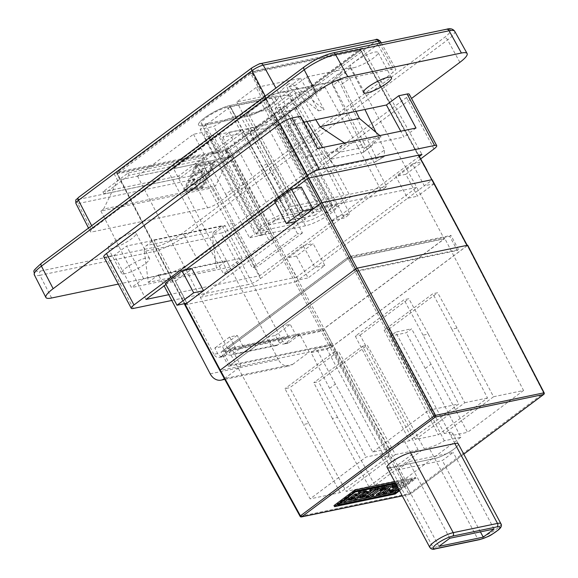 <?xml version="1.0" encoding="UTF-8"?>
<svg xmlns="http://www.w3.org/2000/svg" width="578" height="578" viewBox="0 0 578 578"><rect width="100%" height="100%" fill="white"/><g stroke="black" fill="none" stroke-linecap="round" stroke-linejoin="round"><path stroke-width="0.43" stroke-dasharray="2.89 2.17" d="M317.539 148.553L305.487 157.556L336.678 151.06L346.468 144.132L381.112 136.914L372.767 143.539L403.957 137.044L400.764 131.213M416.008 128.034L403.957 137.044M171.702 300.466L248.526 284.463L221.056 233.021A9.523 2.009 -28.1 0 0 232.999 227.161L406.529 97.509A9.523 2.009 -28.1 0 0 409.246 94.207M232.999 227.161L260.461 278.603A9.523 2.009 -28.1 0 1 248.526 284.463M260.461 278.603L420.726 158.863M168.689 294.722L236.901 280.489L226.865 261.198L158.697 275.403L164.138 285.864M165.944 284.521L185.047 270.244M275.316 202.799L294.419 188.529M419.375 156.414L259.652 275.749L236.901 280.489M259.652 275.749L212.986 187.706L215.681 185.69L103.599 209.041L117.558 180.3L229.408 156.999L215.681 185.69M103.599 209.041L100.897 211.057L212.986 187.706M100.897 211.057L145.981 299.433M158.697 275.403L143.546 278.553L126.625 246.026L114.256 255.274L131.495 287.562L229.965 267.043L212.726 234.755L221.056 233.021M226.865 261.198L242.016 258.041L225.102 225.514L126.625 246.026M193.211 180.199L191.629 185.552L193.428 184.628L192.488 183.869L193.377 184.584L195.761 184.924C199.446 183.818 202.618 180.777 205.284 175.806L206.505 171.832L205.847 169.325L203.456 168.877L199.28 171.001L195.509 174.65L196.144 175.676L199.244 172.793L201.433 171.666L202.596 171.832L203.023 172.894L201.968 176.81L200.234 179.642L198.29 181.637L196.52 182.547L195.075 181.817L195.01 179.281L193.211 180.199L192.322 179.483L194.121 178.566L195.01 179.281M194.121 178.566L194.186 181.102L195.639 181.832L201.079 176.095L201.708 171.11L200.544 170.951L198.355 172.078L195.256 174.961L194.62 173.935L198.391 170.286L202.567 168.162L204.829 168.487L204.395 175.091C201.729 180.061 198.557 183.103 194.88 184.201L192.488 183.869L191.889 184.592L192.777 185.307M194.62 173.935L195.509 174.65M191.889 184.592L190.74 184.83L191.629 185.552M190.74 184.83L192.322 179.483M195.256 174.961L196.144 175.676M215.442 161.956L196.506 165.9L184.028 191.788L202.965 187.843L215.442 161.956L214.554 161.24L202.076 187.127L183.139 191.072L195.617 165.185L214.554 161.24M195.617 165.185L196.506 165.9M183.139 191.072L184.028 191.788M213.557 163.747L202.575 186.528L185.914 190.003L196.896 167.215L213.557 163.747L212.668 163.032L196.007 166.5L196.896 167.215M196.007 166.5L185.025 189.281L201.686 185.813L212.668 163.032M201.686 185.813L202.575 186.528M202.076 187.127L202.965 187.843M185.025 189.281L185.914 190.003M207.618 207.849A9.523 2.009 151.9 0 0 219.553 201.989L393.083 72.337A9.523 2.009 151.9 0 0 395.8 69.028A9.523 2.009 151.9 0 0 393.661 68.84L278.524 92.827A9.523 2.009 151.9 0 0 266.588 98.686L93.058 228.346A9.523 2.009 151.9 0 0 90.334 231.641A9.523 2.009 151.9 0 0 92.48 231.836L207.618 207.849L193.059 179.614L77.922 203.601A8.952 1.893 -28.1 0 1 75.906 203.42M362.666 48.212L250.931 71.491L114.112 173.718L225.839 150.446L362.666 48.212L421.976 154.471M102.906 191.788L178.653 176.008L203.68 157.31L127.933 173.089L102.906 191.788L104.069 193.977L179.823 178.197L204.85 159.499L129.104 175.279L104.069 193.977M454.705 31.255A24.933 5.267 -28.1 0 1 447.596 39.911L184.794 236.272L197.076 258.698A25.389 5.368 -28.1 0 1 165.236 274.319L153.531 251.611A3.172 2.514 78.2 0 1 154.181 247.362A21.762 4.595 151.9 0 0 181.47 233.974L444.265 37.621A21.762 4.595 151.9 0 0 445.58 29.637L331.96 53.313A3.172 2.514 78.2 0 1 332.776 52.945M197.076 258.698L411.522 98.47M111.67 248.518A15.866 3.352 151.9 0 0 127.904 241.243A15.866 3.352 151.9 0 0 136.097 233.252A15.866 3.352 151.9 0 0 120.52 237.768A15.866 3.352 151.9 0 0 108.1 248.2A15.866 3.352 151.9 0 0 111.67 248.518M353.613 67.749A15.866 3.352 151.9 0 0 369.848 60.473A15.866 3.352 151.9 0 0 378.041 52.482A15.866 3.352 151.9 0 0 362.464 56.998A15.866 3.352 151.9 0 0 350.044 67.431A15.866 3.352 151.9 0 0 353.613 67.749M178.653 176.008L179.823 178.197M127.933 173.089L129.104 175.279M203.68 157.31L204.85 159.499M125.115 273.69A15.866 3.352 -28.1 0 1 121.546 273.372A15.866 3.352 -28.1 0 1 133.959 262.939A15.866 3.352 -28.1 0 1 149.536 258.424A15.866 3.352 -28.1 0 1 141.35 266.415A15.866 3.352 -28.1 0 1 125.115 273.69M118.338 284.094L165.236 274.319M103.78 256.82A9.523 2.009 -28.1 0 0 105.918 257.008L114.256 255.274M300.3 116.265L287.923 125.513L303.501 122.269M225.102 225.514L212.726 234.755M287.923 125.513L305.487 157.556M143.546 278.553L131.495 287.562M242.016 258.041L229.965 267.043M229.408 156.999L225.839 150.446M114.112 173.718L117.558 180.3M308.305 178.154L250.931 71.491M372.767 143.539L372.239 145.324L371.683 145.584L339.546 152.274L336.678 151.06M371.683 145.584L362.962 152.505L329.316 159.514L339.546 152.274M346.468 144.132L344.82 143.236L325.4 156.97L329.316 159.514M210.19 373.822L278.365 359.617A12.694 10.064 -101.8 0 0 289.347 365.91A12.694 10.064 -101.8 0 0 292.605 364.429L224.43 378.626A12.694 10.064 78.2 0 1 224.365 378.677M224.43 378.626L241.04 366.221L231.691 348.707L220.998 356.698L224.784 355.904A6.344 5.029 78.2 0 1 223.159 356.648A6.344 5.029 78.2 0 1 217.668 353.505L214.806 348.05L222.386 346.475L225.239 351.923A6.344 5.029 -101.8 0 0 230.73 355.065A6.344 5.029 -101.8 0 0 232.363 354.328L243.056 346.338L288.501 336.873L277.808 344.856A6.344 5.029 78.2 0 1 276.183 345.601A6.344 5.029 78.2 0 1 270.692 342.458L267.831 337.003L275.403 335.428L278.264 340.876A6.344 5.029 -101.8 0 0 283.755 344.018A6.344 5.029 -101.8 0 0 285.387 343.281L296.081 335.291L290.235 324.345L282.656 325.927L288.501 336.873M217.668 353.505L213.882 354.292A6.344 5.029 -101.8 0 0 219.373 357.435A6.344 5.029 -101.8 0 0 220.998 356.698M213.882 354.292L153.885 239.949L146.48 245.484L214.655 231.279L222.06 225.745L282.057 340.088L278.264 340.876M144.37 251.351L148.293 282.411L216.461 268.206L212.545 237.146L144.37 251.351A6.344 5.029 78.2 0 1 146.48 245.484M148.293 282.411L158.3 274.926L158.589 275.475M278.365 359.617L236.864 280.525M158.3 274.926L226.475 260.721L216.461 268.206M226.764 261.27L226.475 260.721M235.687 116.46L240.231 115.513L260.143 100.637L230.152 106.887L200.161 129.299L213.802 126.452A20.418 4.313 -28.1 0 1 235.687 116.46L229.769 105.572A20.309 4.292 151.9 0 0 209.005 114.87A20.309 4.292 151.9 0 0 198.5 125.101A20.309 4.292 151.9 0 0 203.073 125.52L247.008 116.366A20.309 4.292 151.9 0 0 267.802 107.046A20.309 4.292 151.9 0 0 278.271 96.815A20.309 4.292 151.9 0 0 273.705 96.418L229.769 105.572A20.309 4.292 151.9 0 0 208.99 114.885A20.309 4.292 151.9 0 0 198.507 125.108A20.309 4.292 151.9 0 0 203.073 125.52L247.008 116.366A20.309 4.292 151.9 0 0 267.787 107.053A20.309 4.292 151.9 0 0 278.271 96.822A20.309 4.292 151.9 0 0 273.705 96.418L229.769 105.572L288.205 215.016A20.309 4.292 151.9 0 0 267.433 224.329A20.309 4.292 151.9 0 0 256.943 234.56A20.309 4.292 151.9 0 0 261.509 234.964L305.444 225.81A20.309 4.292 151.9 0 0 326.223 216.497A20.309 4.292 151.9 0 0 336.714 206.274A20.309 4.292 151.9 0 0 332.14 205.862L288.205 215.016M294.975 109.538L324.973 87.133L294.99 93.376L275.077 108.252L279.622 107.306A20.418 4.313 -28.1 0 1 284.21 107.71A20.418 4.313 -28.1 0 1 281.341 112.385L294.975 109.538L327.083 169.961L321.209 174.346L288.306 114.531L274.666 117.37A20.418 4.313 -28.1 0 1 252.781 127.362L248.237 128.309L202.351 162.591L233.729 223.166L228.389 224.278L196.289 163.856L242.175 129.573L219.452 134.306L173.566 168.588L204.944 229.163L199.605 230.275L167.504 169.853L213.39 135.57L208.846 136.516A20.418 4.313 -28.1 0 1 204.251 136.097A20.418 4.313 -28.1 0 1 207.126 131.444L262.549 235.065A21.473 4.537 -28.1 0 1 267.838 231.106L213.802 126.452M202.351 162.591L232.334 156.349L296.543 277.187L200.27 297.244L137.513 176.102L167.504 169.853M173.566 168.588L196.289 163.856M444.222 238.801L347.956 258.865L227.739 348.686L324.012 328.622L444.222 238.801L416.76 187.366L296.543 277.187L324.012 328.622M300.509 78.232L318.456 110.86L288.798 86.982L300.509 78.232L256.133 87.48L347.956 258.865M153.885 239.949L222.06 225.745M331.671 346.887L330.081 347.667L295.018 281.999L296.608 281.219L331.671 346.887L466.908 245.845L431.845 180.177L432.207 179.736M426.795 169.896L434.179 183.732L424.331 185.784L412.511 163.921L395.829 176.391L407.649 198.254L431.845 180.177L360.643 50.734A1.272 0.723 53.2 0 0 359.306 49.809A1.272 1.004 78.2 0 1 360.715 50.272L225.55 151.263A1.272 1.004 78.2 0 1 225.803 149.558A1.272 0.723 -126.8 0 1 227.14 150.482L296.608 281.219L314.967 267.506L303.147 245.643L286.457 258.106L298.277 279.969L308.125 277.917L296.435 256.032L313.124 243.562L324.814 265.454L308.125 277.917M292.605 364.429L309.216 352.016L219.893 370.541M466.923 245.274L357.031 268.192M466.981 245.375L466.908 245.845M308.833 178.046L252.384 72.842A1.272 1.004 -101.8 0 0 250.975 72.38A1.272 0.723 53.2 0 0 250.794 72.46A1.272 0.723 53.2 0 0 250.794 73.623L252.384 72.842L360.715 50.272L418.443 155.207M296.225 221.468L284.672 199.547L301.355 187.084M186.853 303.183L175.3 281.269L191.99 268.799M355.484 269.059L357.074 268.279M184.765 303.623L117.291 173.371A1.272 0.723 -126.8 0 1 117.298 172.201A1.272 0.723 -126.8 0 1 117.471 172.128A1.272 1.004 -101.8 0 0 117.218 173.834L250.794 73.623L307.286 178.913M243.056 346.338L237.211 335.392L229.632 336.974L235.477 347.92L231.691 348.707M300.069 516.298L408.682 493.749L410.272 492.969A1.272 0.723 -126.8 0 1 410.272 494.132A1.272 0.723 -126.8 0 1 410.098 494.212A1.272 1.004 78.2 0 1 408.682 493.749L330.276 347.624L309.216 352.016L299.866 334.503L296.081 335.291M184.823 304.873L295.018 281.999L225.55 151.263L117.218 173.834L185.112 304.895L220.175 370.563L300.35 516.32A1.272 1.004 -101.8 0 0 301.434 516.927M285.387 343.281L289.173 342.494A6.344 5.029 78.2 0 1 287.548 343.231A6.344 5.029 78.2 0 1 282.057 340.088M235.477 347.92L224.784 355.904M289.173 342.494L299.866 334.503M275.403 335.428L290.235 324.345M229.632 336.974L214.806 348.05M434.179 183.732L417.497 196.202L405.807 174.31L422.496 161.847M412.511 163.921L422.374 161.869M405.807 174.31L395.829 176.391M324.814 265.454L314.967 267.506L407.649 198.254L417.497 196.202M303.147 245.643L313.124 243.562M296.435 256.032L286.457 258.106M274.695 201.628L284.672 199.547M165.322 283.35L175.3 281.269M246.293 114.249L269.016 109.517L288.928 94.64L266.205 99.373L246.293 114.249L301.875 217.841L321.78 202.965L266.205 99.373M256.133 87.48L236.828 101.901L331.649 82.141L350.947 67.72L306.571 76.968L294.852 85.717L324.121 109.683L306.571 76.968M288.798 86.982L294.859 85.725M331.649 82.141L363.75 142.564L357.876 146.949L324.973 87.133M232.334 156.349L288.306 114.531M350.947 67.72L416.76 187.366L320.487 207.423L200.27 297.244L227.739 348.686M230.152 106.887L262.333 166.854L268.206 162.469L236.828 101.901M207.126 131.444L193.486 134.284L137.513 176.102M193.486 134.284L225.666 194.259L231.54 189.866L200.161 129.299M294.99 93.376L350.564 196.968L330.659 211.844L275.077 108.252M281.341 112.385L336.945 216.714A21.473 4.537 -28.1 0 1 331.656 220.666L274.666 117.37M336.945 216.714L349.9 214.012L344.611 217.964L331.656 220.666M327.083 169.961L349.9 214.012M321.209 174.346L344.611 217.964M231.54 189.866L254.884 233.808L267.838 231.106M269.016 109.517L325.855 212.841L345.767 197.965L288.928 94.64M240.231 115.513L297.07 218.838L316.982 203.962L260.143 100.637M363.75 142.564L386.574 186.615L381.278 190.567L350.564 196.968M357.876 146.949L381.278 190.567M262.333 166.854L286.269 210.363L291.558 206.411L386.574 186.615M268.206 162.469L291.558 206.411M345.767 197.965L321.78 202.965M233.729 223.166L257.131 266.783L252.326 267.78L297.627 233.931L242.175 129.573M228.389 224.278L252.326 267.78M204.944 229.163L228.346 272.78L223.541 273.777L268.842 239.928L213.39 135.57M199.605 230.275L223.541 273.777M225.666 194.259L249.595 237.76L254.884 233.808M316.982 203.962L286.269 210.363M325.855 212.841L330.659 211.844M297.07 218.838L301.875 217.841M248.237 128.309L302.431 232.934L297.627 233.931M302.431 232.934L257.131 266.783M219.452 134.306L273.647 238.931L268.842 239.928M273.647 238.931L228.346 272.78M262.549 235.065L249.595 237.76M355.976 111.337L340.464 79.309L332.87 85.573L363.598 149.008L380.151 135.873L381.112 136.914M344.401 142.954L344.82 143.236M376.003 132.384L384.543 150.013L375.548 156.407L340.876 84.836L349.871 78.442L346.554 74.273L344.372 72.936L342.321 72.51L340.695 73.045L339.741 74.454L339.626 76.563L340.464 79.309M349.871 78.442L364.906 109.473M383.359 156.941L338.47 166.298L329.612 171.579L374.501 162.223L384.16 156.645L384.543 150.013M306.839 121.575L288.523 91.223L280.857 97.335L323.102 167.338L330.768 161.219C333.152 164.809 335.717 166.507 338.47 166.298M330.768 161.219L322.502 147.52M315.769 119.711L295.322 86.375L291.912 83.868L289.86 83.442L288.227 83.969L287.367 85.154L287.114 87.003L288.523 91.223M296.861 88.391L287.96 94.929L325.4 156.97M332.87 85.573L332.068 82.488L332.849 80.299C335.515 78.991 338.188 80.501 340.876 84.836M280.857 97.335L279.615 93.781L280.402 91.223C282.729 89.944 285.25 91.18 287.96 94.929M329.612 171.579L326.252 170.662L323.102 167.338M375.548 156.407L376.292 160.214L375.7 161.537L374.501 162.223M227.559 348.772L324.2 328.636L444.822 238.512L348.18 258.648L227.559 348.772L310.119 498.865L366.091 457.046L382.701 453.585A15.346 3.244 151.9 0 0 381.148 456.526A15.346 3.244 151.9 0 0 384.594 456.83L389.326 455.84L340.11 492.622L310.119 498.865M362.962 152.505L363.519 152.252L363.598 149.008M318.456 110.86L324.121 109.683M237.211 335.392L222.386 346.475M267.831 337.003L282.656 325.927M214.655 231.279A6.344 5.029 -101.8 0 0 212.545 237.146M460.904 437.293L404.94 479.111L374.949 485.361L424.173 448.579L428.905 447.596A15.346 3.244 151.9 0 0 444.294 440.754L460.904 437.293L425.249 368.461L431.015 364.154L467.58 432.308L450.97 435.769A15.346 3.244 151.9 0 0 452.531 432.843A15.346 3.244 151.9 0 0 449.077 432.525L444.345 433.514L493.561 396.732L457.082 328.08L451.851 329.171L487.507 397.996L438.283 434.779L415.56 439.511L464.777 402.736L428.298 334.077L423.067 335.168L458.722 403.993L409.499 440.776L404.766 441.758A15.346 3.244 151.9 0 0 389.377 448.6L372.767 452.061L335.37 384.081L329.605 388.387L366.091 457.046M372.767 452.061L428.731 410.243L348.18 258.648M428.731 410.243L458.722 403.993M493.561 396.732L523.552 390.49L444.822 238.512M464.777 402.736L487.507 397.996M398.654 489.082L412.251 478.924L354.682 490.917L337.162 504.009L340.009 503.416M377.073 487.608L373.092 489.848L365.903 495.223L366.286 495.664L364.552 496.964L355.333 498.749M356.171 497.911L358.996 495.801M359.906 495.469L359.892 496.791L362.464 496.292L365.787 493.814L360.658 495.888M359.841 497.73L359.256 496.632L360.058 497.102M361.033 496.589L361.272 496.979M367.731 491.394L366.466 492.377L368.099 492.08M367.044 493.468L366.466 492.377L367.326 493.229M370.079 490.599L370.26 489.963L369.79 490.057M370.563 491.119L370.26 489.963L370.845 491.054M366.488 496.314L365.903 495.223L366.3 496.459M385.382 488.482L387.6 486.488L380.534 489.689L379.587 489.58L384.132 486.784M387.874 487.651L387.6 486.488L388.185 487.579M394.384 484.003L390.338 486.286L383.257 491.582L383.004 492.181L383.604 492.059L381.87 493.352L376.336 494.508M383.843 492.673L383.257 491.582L383.438 492.991M387.426 490L387.881 489.66M389.731 489.031L388.886 490.44L389.5 491.69M389.471 491.531L388.886 490.44L389.962 490.708M397.411 486.748L399.528 484.27L398.415 484.191L392.079 486.914M392 486.727L394.846 484.87M396.089 484.277L401.291 482.449L403.466 482.616L400.489 486.149L388.402 492.102L384.348 492.839M383.821 486.206L379.746 488.511L372.803 493.706L372.059 494.421L373.041 494.255L371.307 495.556L365.773 496.704L367.767 495.36M375.664 490.057L377.571 488.497L376.56 488.648L377.318 488.078M377.586 488.511L378.149 489.595L377.586 488.511M348.563 497.839L348.548 499.161L351.121 498.655L354.444 496.177L349.314 498.25M348.498 500.093L347.913 498.995L348.715 499.464M349.69 498.951L349.928 499.341M356.388 493.757L355.123 494.739L356.756 494.45M355.701 495.83L355.123 494.739L355.983 495.592M358.736 492.962L358.916 492.326L358.447 492.427M359.22 493.482L358.916 492.326L359.502 493.424M365.73 489.971L361.749 492.21L354.56 497.586L354.943 498.026L353.209 499.327L343.823 501.278M355.145 498.677L354.56 497.586L354.957 498.821M543.775 394.384A1.272 0.723 53.2 0 0 543.775 393.221L467.32 245.636L467.689 245.202M467.32 245.636L331.873 346.843L410.272 492.969L544.136 392.787M330.276 347.624L331.873 346.843M523.552 390.49L467.58 432.308M404.94 479.111L324.2 328.636M395.388 454.583L418.111 449.843L368.894 486.625L346.164 491.358L395.388 454.583L338.549 351.251L289.802 387.679L284.997 388.676L303.544 424.469L308.775 423.378L346.164 491.358M340.11 492.622L303.544 424.469M368.894 486.625L332.328 418.472L337.559 417.381L374.949 485.361M444.294 440.754L390.316 336.085A16.394 3.468 151.9 0 0 395.605 332.133L450.97 435.769M390.316 336.085L406.283 332.762L411.572 328.81L395.605 332.133M425.249 368.461L406.283 332.762M431.015 364.154L411.572 328.81M329.605 388.387L311.065 352.602L327.032 349.271L382.701 453.585M332.328 418.472L313.782 382.679L318.586 381.682L367.333 345.254L424.173 448.579M337.559 417.381L318.586 381.682M308.775 423.378L289.802 387.679M457.082 328.08L437.64 292.728L432.835 293.732L384.088 330.154L438.283 434.779M451.851 329.171L432.835 293.732M418.111 449.843L362.536 346.258L313.782 382.679M428.298 334.077L408.856 298.725L404.051 299.729L355.304 336.15L409.499 440.776M423.067 335.168L404.051 299.729M389.326 455.84L333.752 352.255L284.997 388.676M335.37 384.081L316.354 348.642L311.065 352.602M362.536 346.258L367.333 345.254M444.345 433.514L388.886 329.149L384.088 330.154M388.886 329.149L437.64 292.728M333.752 352.255L338.549 351.251M415.56 439.511L360.101 335.153L355.304 336.15M360.101 335.153L408.856 298.725M389.377 448.6L332.321 345.319A16.394 3.468 151.9 0 0 327.032 349.271M332.321 345.319L316.354 348.642M384.594 456.83L390.511 467.718L434.822 458.484A15.23 3.222 -28.1 0 0 450.406 451.505A15.23 3.222 -28.1 0 0 458.275 443.832A15.23 3.222 -28.1 0 1 450.399 451.512A15.23 3.222 -28.1 0 1 434.822 458.484L390.511 467.718A15.23 3.222 -28.1 0 1 387.087 467.414L381.148 456.526M394.702 481.676L415.438 477.363L394.579 492.94L333.983 505.569M399.55 490.758L416.023 478.454L395.287 482.775M395.72 483.584L412.837 480.015L399.239 490.173M415.438 477.363L416.023 478.454M394.579 492.94L395.164 494.038M412.251 478.924L412.837 480.015M354.682 490.917L355.268 492.008M337.162 504.009L337.747 505.1M353.209 499.327L353.794 500.418M354.943 498.026L355.246 498.597M363.996 491.271L364.574 492.362M356.258 494.819L356.474 495.223M350.788 497.947L351.373 499.038M354.444 496.177L355.022 497.268M351.121 498.655L351.33 499.045M371.307 495.556L371.892 496.647M365.773 496.704L366.112 497.333M373.041 494.255L373.345 494.826M382.087 487.5L382.672 488.591M376.56 488.648L376.892 489.277M398.574 488.937L401.074 487.24L404.051 483.714L401.876 483.548L396.674 485.368M395.988 485.021L396.573 486.12L400.113 485.368L397.996 487.839M385.504 492.593L386.09 493.691M386.321 492.138L386.899 493.229M381.87 493.352L382.455 494.45M383.604 492.059L383.908 492.629M392.65 485.296L393.235 486.394M379.587 489.58L379.811 490M380.534 489.689L381.119 490.78M364.552 496.964L365.137 498.055M366.286 495.664L366.589 496.235M375.339 488.909L375.917 490M367.601 492.456L367.818 492.861M362.131 495.584L362.717 496.675M365.787 493.814L366.365 494.905M362.464 496.292L362.673 496.683M332.249 343.989L324.742 329.691L222.667 350.954L347.624 257.593L449.698 236.33L457.386 250.484L355.224 271.768L230.087 365.274L332.249 343.989L330.883 345.008L228.628 366.308L356.272 270.938L458.535 249.631L457.386 250.484M230.087 365.274L222.667 350.954M355.224 271.768L347.624 257.593M458.535 249.631L450.934 235.405L449.698 236.33M324.742 329.691L323.29 330.775L221.027 352.081L348.671 256.711L450.934 235.405M356.272 270.938L348.671 256.711M228.628 366.308L221.027 352.081M330.883 345.008L323.29 330.775M438.926 546.376L398.025 469.762L408.87 461.656L453.181 452.43L442.336 460.529L398.025 469.762M449.778 538.27L408.87 461.656M480.434 531.883L442.336 460.529M494.089 529.036L453.181 452.43M271.617 97.978L227.681 107.132A17.138 3.62 151.9 0 0 210.154 114.986A17.138 3.62 151.9 0 0 201.303 123.613A17.138 3.62 151.9 0 0 205.161 123.959L249.089 114.805A17.138 3.62 151.9 0 0 266.624 106.952A17.138 3.62 151.9 0 0 275.475 98.318A17.138 3.62 151.9 0 0 271.617 97.978L328.593 204.684L284.665 213.838A17.138 3.62 151.9 0 0 267.13 221.699A17.138 3.62 151.9 0 0 258.279 230.326A17.138 3.62 151.9 0 0 262.137 230.673L306.073 221.519A17.138 3.62 151.9 0 0 323.601 213.658A17.138 3.62 151.9 0 0 332.451 205.031A17.138 3.62 151.9 0 0 328.593 204.684M314.959 215.283L321.216 210.609L275.771 220.074L269.514 224.748L314.959 215.283L268.214 127.724L222.761 137.196L229.018 132.521L274.471 123.049L268.214 127.724M269.514 224.748L222.761 137.196M275.771 220.074L229.018 132.521M321.216 210.609L274.471 123.049M198.391 170.286L199.28 171.001M202.567 168.162L203.456 168.877M204.395 175.091L205.284 175.806M194.88 184.201L195.761 184.924M195.639 181.832L196.52 182.547M201.079 176.095L201.968 176.81M200.544 170.951L201.433 171.666M198.355 172.078L199.244 172.793M375.657 39.665A3.172 2.514 -101.8 0 0 374.84 40.034L259.703 64.021A3.172 2.514 78.2 0 1 260.519 63.652M259.703 64.021A5.78 1.221 151.9 0 0 252.456 67.583A3.172 1.813 53.2 0 0 252.015 67.77M252.456 67.583L78.926 197.235A3.172 1.813 53.2 0 0 78.485 197.43M78.926 197.235A5.78 1.221 151.9 0 0 78.572 199.359A3.172 2.514 -101.8 0 0 77.922 203.601L92.48 231.836M78.572 199.359L193.709 175.365A3.172 2.514 -101.8 0 0 193.059 179.614A8.952 1.893 -28.1 0 0 204.294 174.101L219.553 201.989M193.709 175.365A5.78 1.221 151.9 0 0 200.963 171.811A3.172 1.813 -126.8 0 1 204.294 174.101L377.824 44.448A3.172 1.813 -126.8 0 0 374.493 42.151A5.78 1.221 151.9 0 0 374.84 40.034M200.963 171.811L374.493 42.151M380.375 41.334A8.952 1.893 -28.1 0 1 377.824 44.448L393.083 72.337M379.493 43.206L393.661 68.84M278.524 92.827L275.894 88.073M446.397 29.268A3.172 2.514 -101.8 0 0 445.58 29.637M459.871 62.345L447.596 39.911A3.172 1.813 53.2 0 0 444.265 37.621M41.435 263.25A3.172 1.813 -126.8 0 1 41.876 263.062A21.762 4.595 151.9 0 0 40.561 271.039A3.172 2.514 78.2 0 0 39.911 275.287L153.531 251.611A24.933 5.267 -28.1 0 0 184.794 236.272A3.172 1.813 53.2 0 0 181.47 233.974M40.561 271.039L154.181 247.362M51.615 297.995L39.911 275.287A24.933 5.267 -28.1 0 1 34.29 274.767M304.238 66.896A3.172 1.813 -126.8 0 1 304.678 66.701L41.876 263.062M331.96 53.313A21.762 4.595 151.9 0 0 304.678 66.701M93.058 228.346L91.685 225.709M265.215 96.056L266.588 98.686M433.991 148.943L406.529 97.509M105.918 257.008L133.388 308.45M225.803 149.558L359.306 49.809L250.975 72.38L117.471 172.128L225.803 149.558M225.239 351.923L270.692 342.458M305.444 225.81L252.781 127.362M332.14 205.862L279.622 107.306M261.509 234.964L208.846 136.516M277.808 344.856L232.363 354.328M463.766 454.113L410.098 494.212L402.266 495.845M454.85 443.528L449.077 432.525M429.743 547.308A15.23 3.222 151.9 0 0 433.175 547.612L477.486 538.385L428.905 447.596M410.532 452.755L404.766 441.758M361.749 492.21L362.327 493.309M363.62 491.343L364.205 492.442M355.578 494.363L356.164 495.462M351.446 497.448L352.031 498.547M353.722 496.321L354.307 497.42M372.535 494.363L372.947 495.136M372.803 493.706L373.388 494.797M379.746 488.511L380.331 489.609M381.639 487.594L382.224 488.685M377.159 488.526L377.745 489.624M376.849 489.169L377.159 489.739M388.402 492.102L388.987 493.2M400.489 486.149L401.074 487.24M401.291 482.449L401.876 483.548M396.667 484.017L397.252 485.115M398.415 484.191L399.001 485.289M390.338 486.286L390.923 487.384M392.108 485.412L392.693 486.503M373.092 489.848L373.67 490.946M374.963 488.981L375.548 490.079M366.922 492.001L367.507 493.099M362.789 495.086L363.374 496.184M365.065 493.959L365.65 495.057M390.511 467.718L433.175 547.612A2.536 2.016 -101.8 0 0 435.357 548.854M500.931 523.726A15.23 3.222 151.9 0 1 493.07 531.399A15.23 3.222 151.9 0 1 477.486 538.385A2.536 2.016 -101.8 0 0 479.675 539.621M205.161 123.959L262.137 230.673M227.681 107.132L284.665 213.838M249.089 114.805L306.073 221.519M205.717 169.202L204.829 168.487M202.596 171.832L201.708 171.11M381.22 42.851L395.8 69.028M88.513 228.079L90.334 231.641M391.479 77.654L378.041 52.482M363.49 92.603L350.044 67.431M149.536 258.424L136.097 233.252M121.546 273.372L108.1 248.2M224.748 379.37L289.347 365.91M219.373 357.435L223.159 356.648M418.682 155.157L361.004 50.293A1.272 1.272 0 0 0 359.632 49.657L251.3 72.228A1.272 1.272 0 0 0 250.794 72.46L117.298 172.201A1.272 1.272 0 0 0 116.929 173.805L184.238 303.732M283.755 344.018L287.548 343.231M336.714 206.274L284.21 107.71M256.943 234.56L204.251 136.097M340.5 73.211L332.849 80.306M288.046 84.113L280.395 91.216M375.18 161.963L384.16 156.638M363.533 152.238L372.246 145.324M276.183 345.601L230.73 355.065M402.302 495.917L409.773 494.356A1.272 1.272 0 0 0 410.272 494.132L463.78 454.149M458.275 443.839L452.531 432.843M353.931 498.164L354.516 499.255M359.502 492.283L360.087 493.374M354.986 494.992L355.571 496.09M403.466 482.616L404.051 483.714M399.528 484.27L400.113 485.368M382.614 492.203L383.2 493.294M388.004 486.459L388.589 487.55M365.274 495.801L365.86 496.892M370.845 489.92L371.43 491.011M366.329 492.629L366.914 493.72M201.303 123.613L258.279 230.326M275.475 98.318L332.451 205.031"/><path stroke-width="0.87" d="M407.107 94.012L434.569 145.454A9.523 2.009 -28.1 0 1 436.708 145.649L409.246 94.207A9.523 2.009 -28.1 0 0 407.107 94.012L398.769 95.753L416.008 128.034L317.539 148.553L300.3 116.265L291.969 118.006A9.523 2.009 -28.1 0 0 280.027 123.865L106.497 253.518A9.523 2.009 -28.1 0 0 103.78 256.82L131.249 308.262A9.523 2.009 -28.1 0 1 133.966 304.96L106.497 253.518M280.027 123.865L307.496 175.3A9.523 2.009 -28.1 0 1 319.432 169.441L291.969 118.006M307.496 175.3L133.966 304.96M171.702 300.466L133.388 308.45A9.523 2.009 -28.1 0 1 131.249 308.262M420.726 158.863L433.991 148.943A9.523 2.009 -28.1 0 0 436.708 145.649M434.569 145.454L319.432 169.441M164.138 285.864L210.19 373.822A12.694 10.064 78.2 0 0 221.172 380.114L224.748 379.37M168.733 294.693L145.981 299.433L165.944 284.521M185.047 270.244L275.316 202.799M294.419 188.529L308.305 178.154L421.976 154.471L419.375 156.414M411.522 98.47L459.871 62.345A25.389 5.368 -28.1 0 0 467.111 53.523A25.389 5.368 -28.1 0 0 461.41 53.032L347.783 76.708L335.478 54.44L449.106 30.771A3.172 2.514 -101.8 0 0 446.397 29.268C450.089 28.112 452.856 28.77 454.705 31.255L467.111 53.523M367.052 92.921A15.866 3.352 -28.1 0 1 363.49 92.603A15.866 3.352 -28.1 0 1 375.902 82.17A15.866 3.352 -28.1 0 1 391.479 77.654A15.866 3.352 -28.1 0 1 383.286 85.645A15.866 3.352 -28.1 0 1 367.052 92.921M118.338 284.094L51.615 297.995A25.389 5.368 -28.1 0 1 45.9 297.468A25.389 5.368 -28.1 0 1 53.154 288.682L41.421 266.14A3.172 1.813 -126.8 0 1 41.435 263.25C30.526 273.264 34.759 269.55 34.29 274.767A24.933 5.267 -28.1 0 1 41.421 266.14L304.216 69.786A3.172 1.813 -126.8 0 1 304.238 66.896C314.02 59.982 323.536 55.329 332.776 52.945A3.172 2.514 78.2 0 1 335.478 54.44A24.933 5.267 -28.1 0 0 304.216 69.786L315.949 92.328L53.154 288.682M315.949 92.328A25.389 5.368 -28.1 0 1 347.783 76.708M303.501 122.269L386.4 104.994L398.769 95.753M400.764 131.213L386.4 104.994M224.365 378.677A12.694 10.064 78.2 0 1 221.172 380.114M418.682 155.157L466.923 245.274M182.005 270.88L191.99 268.799L203.543 290.72L186.853 303.183L177.013 305.235L165.322 283.35L182.005 270.88L193.695 292.771L177.013 305.235M291.377 189.165L301.355 187.084L312.915 208.998L296.225 221.468L286.377 223.52L274.695 201.628L291.377 189.165L303.067 211.049L286.377 223.52M307.286 178.913L320.422 203.391L322.011 202.611L308.833 178.046M186.853 303.183L184.823 304.873L184.238 303.732M184.823 304.873L219.886 370.541L220.254 370.101L184.765 303.623M422.374 161.869L426.795 169.896M357.291 268.113L467.689 245.202L544.136 392.787L435.516 415.329L433.926 416.109A1.272 0.723 53.2 0 0 435.263 417.034A1.272 1.004 -101.8 0 0 435.516 415.329L357.291 268.113L355.484 269.059L320.422 203.391L312.915 208.998L303.067 211.049M296.225 221.468L203.543 290.72L193.695 292.771M379.804 135.584L359.422 118.439L355.976 111.337M315.769 119.711L319.959 126.661L359.422 118.439M319.959 126.661L344.401 142.954M364.906 109.473L376.003 132.384M322.502 147.52L306.839 121.575M340.009 503.416L394.731 492.015L398.654 489.082M355.333 498.749L356.171 497.911M358.996 495.801L359.906 495.469L360.491 496.567L358.454 497.297L355.752 500.013L365.137 498.055L366.871 496.762L366.488 496.314L373.67 490.946L377.651 488.706L372.109 489.862L370.375 491.155L370.845 491.054L370.816 491.582L368.186 493.547L367.044 493.468L368.316 492.492L366.842 492.796L361.243 496.979L366.365 494.905L363.049 497.391L359.841 497.73M359.892 496.791L361.062 496.581M361.243 496.979L360.658 495.888L366.264 491.705L367.731 491.394L368.316 492.492M368.099 492.08L370.079 490.599M370.375 491.155L369.79 490.057L371.524 488.764L377.073 487.608L377.651 488.706M376.921 495.599L382.455 494.45L384.189 493.15L383.59 493.28L383.843 492.673L390.923 487.384L394.969 485.101L386.306 486.9L380.172 490.679L381.119 490.78L388.069 488.005L380.924 493.345L376.921 495.599L376.336 494.508L385.382 488.482M384.132 486.784L385.721 485.809L394.384 484.003L394.969 485.101M397.996 487.839L390.547 491.806L389.471 491.531L390.316 490.13L388.322 490.801L384.934 493.93L384.348 492.839L387.426 490M387.881 489.66L389.731 489.031L390.316 490.13M389.854 490.729L397.411 486.748M397.252 485.115L392.448 487.5L392.664 488.013L392 486.727M394.846 484.87L396.089 484.277M367.767 495.36L375.664 490.057M377.318 488.078L378.294 487.355L383.821 486.206L384.406 487.297L378.872 488.453L377.138 489.747L378.171 489.609L377.434 490.26L370.52 495.425L366.358 497.803L371.892 496.647L373.626 495.353L372.622 495.498M344.409 502.376L343.823 501.278L346.533 498.568L348.563 497.839L349.148 498.93L347.111 499.659L344.409 502.376L353.794 500.418L355.528 499.125L355.145 498.677L362.327 493.309L366.308 491.069L360.766 492.225L359.032 493.518L359.502 493.424L359.473 493.952L356.843 495.91L355.701 495.83L356.973 494.855L355.499 495.158L349.9 499.341L355.022 497.268L351.706 499.753L348.498 500.093M348.548 499.161L349.719 498.951M349.9 499.341L349.314 498.25L354.921 494.067L356.388 493.757L356.973 494.855M356.756 494.45L358.736 492.962M359.032 493.518L358.447 492.427L360.181 491.127L365.73 489.971L366.308 491.069M467.4 245.173L543.855 392.758A1.272 1.004 78.2 0 1 543.595 394.463A1.272 0.723 53.2 0 0 543.775 394.384A1.272 1.272 0 0 0 544.136 392.787M301.434 516.927A1.272 1.004 -101.8 0 0 301.759 516.783A1.272 0.723 -126.8 0 1 300.423 515.851L300.069 516.298A1.272 1.272 0 0 0 301.434 516.927L402.302 495.917M390.511 467.718A15.23 3.222 -28.1 0 1 387.087 467.421A15.23 3.222 -28.1 0 1 394.94 459.748A15.23 3.222 -28.1 0 1 410.532 452.755L454.85 443.528A15.23 3.222 -28.1 0 1 458.275 443.839L500.931 523.726A15.23 3.222 151.9 0 0 497.506 523.422A2.536 2.016 78.2 0 1 497.008 526.854A12.694 2.68 -28.1 0 1 496.242 531.514A12.694 2.68 -28.1 0 1 480.325 539.325L436.007 548.558A12.694 2.68 -28.1 0 1 436.78 543.898A12.694 2.68 -28.1 0 1 452.697 536.088A2.536 2.016 -101.8 0 0 453.195 532.656A15.23 3.222 151.9 0 0 437.611 539.635A15.23 3.222 151.9 0 0 429.743 547.308C431.094 549.245 432.965 549.765 435.357 548.854A2.536 2.016 -101.8 0 0 436.007 548.558M395.287 482.775L355.419 491.083L334.568 506.66L333.983 505.569L354.834 489.985L394.702 481.676M334.568 506.66L395.164 494.038L399.55 490.758M399.239 490.173L395.316 493.106L337.747 505.1L355.268 492.008L395.72 483.584M354.834 489.985L355.419 491.083M394.731 492.015L395.316 493.106M354.957 498.821L355.159 499.204L355.145 498.677M359.502 493.424L359.473 493.952L359.22 493.482M355.983 495.592L356.221 496.04L355.701 495.83M348.715 499.464L349.134 500.252L349.148 498.93M355.246 498.597L355.528 499.125M360.181 491.127L360.766 492.225M356.474 495.223L356.843 495.91M354.921 494.067L355.499 495.158M351.33 499.045L351.706 499.753M346.533 498.568L347.111 499.659M372.615 495.469L380.331 489.609L384.406 487.297M366.112 497.333L366.358 497.803M373.345 494.826L373.626 495.353M378.294 487.355L378.872 488.453M376.892 489.277L377.434 490.26M367.565 495.512L368.092 496.502M384.934 493.93L388.987 493.2L398.574 488.937M392.664 488.013L396.985 485.946M392.029 486.712L392.448 487.5M387.766 489.747L388.322 490.801M383.438 492.991L383.843 492.673M388.185 487.579L388.069 488.005L387.874 487.651M383.908 492.629L384.189 493.15M385.721 485.809L386.306 486.9M379.811 490L380.172 490.679M379.103 492.976L379.688 494.067M378.07 493.207L378.655 494.306M366.3 496.459L366.503 496.834L366.488 496.314M370.845 491.054L370.816 491.582L370.563 491.119M367.326 493.229L367.565 493.677L367.044 493.468M360.058 497.102L360.477 497.889L360.491 496.567M355.347 499.255L355.752 500.013M366.589 496.235L366.871 496.762M371.524 488.764L372.109 489.862M367.818 492.861L368.186 493.547M366.264 491.705L366.842 492.796M362.673 496.683L363.049 497.391M358.042 496.516L358.454 497.297M429.743 547.308L387.087 467.414A15.23 3.222 -28.1 0 1 394.947 459.741A15.23 3.222 -28.1 0 1 410.532 452.755L454.85 443.528A15.23 3.222 -28.1 0 1 458.275 443.832M438.926 546.376L449.778 538.27L494.089 529.036L483.244 537.143L438.926 546.376M483.244 537.143L480.434 531.883M379.493 43.206L378.366 41.161A3.172 2.514 -101.8 0 0 375.657 39.665L260.519 63.652A3.172 2.514 78.2 0 1 263.228 65.155L378.366 41.161A8.952 1.893 -28.1 0 1 380.375 41.334L381.22 42.851M260.519 63.652C260.736 63.053 257.904 64.425 252.015 67.77A3.172 1.813 53.2 0 0 251.994 70.66A8.952 1.893 -28.1 0 1 263.228 65.155L275.894 88.073M252.015 67.77L78.485 197.43A3.172 1.813 53.2 0 0 78.463 200.32L251.994 70.66L265.215 96.056M78.485 197.43C75.783 200.848 75.537 197.835 75.906 203.42A8.952 1.893 -28.1 0 1 78.463 200.32L91.685 225.709M461.41 53.032L449.106 30.771A24.933 5.267 -28.1 0 1 454.705 31.255M357.031 268.192L322.011 202.611L431.918 179.707L418.443 155.207M355.484 269.059L220.254 370.101L300.423 515.851L433.926 416.109L355.701 268.893M402.266 495.845L301.759 516.783L435.263 417.034L543.595 394.463L463.766 454.113M349.928 499.341L350.304 500.042M369.934 494.335L370.52 495.425M368.013 495.303L368.598 496.401M397.057 487.016L397.642 488.107M389.962 490.708L390.547 491.806M380.338 492.254L380.924 493.345M378.554 493.106L379.139 494.204M361.272 496.979L361.647 497.68M435.357 548.854L479.675 539.621A2.536 2.016 -101.8 0 0 480.325 539.325M452.697 536.088L497.008 526.854M454.85 443.528L497.506 523.422L453.195 532.656L410.532 452.755M375.657 39.665C376.553 38.798 378.128 39.355 380.375 41.334M332.776 52.945L446.397 29.268M41.435 263.25L304.238 66.896M75.906 203.42L88.513 228.079M34.29 274.767L45.9 297.468M432.207 179.736L467.169 245.224M463.78 454.149L543.775 394.384M219.893 370.541L300.069 516.298M479.675 539.621C491.986 535.228 488.815 536.463 498.178 530.091C501.184 527.692 502.101 525.575 500.931 523.726"/></g></svg>

